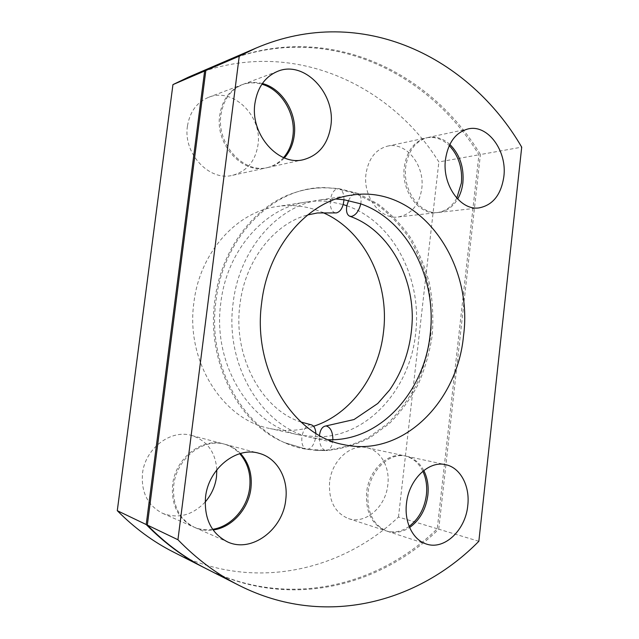 <?xml version="1.0" encoding="UTF-8"?>
<svg xmlns="http://www.w3.org/2000/svg" width="639" height="639" viewBox="0 0 639 639"><rect width="100%" height="100%" fill="white"/><g stroke="black" fill="none" stroke-linecap="round" stroke-linejoin="round"><path stroke-width="0.48" stroke-dasharray="3.19 2.4" d="M328.286 439.76L312.735 437.883C263.699 428.993 224.137 366.299 233.163 302.758C239.361 248.707 278.316 205.351 320.299 199.911L335.938 199.025M311.065 424.751C306.904 424.727 303.932 428.314 302.135 435.518L319.324 436.836C319.308 443.666 321.129 448.139 324.796 450.271L316.624 450.447L307.055 449.297C251.926 441.876 205.726 372.249 215.998 300.873C223.418 235.519 274.706 186.253 324.971 187.618L338.263 188.545L356.658 193.178L355.268 193.393L375.948 203.825C388.64 213.154 399.71 224.513 409.16 237.9C417.523 252.173 423.849 267.573 428.138 284.091C431.197 300.977 432.068 318.03 430.758 335.259C428.194 352.313 423.537 368.591 416.78 384.095C408.896 398.896 399.239 411.995 387.817 423.409L368.759 437.372C354.837 444.488 340.18 448.786 324.796 450.271L307.055 449.297C311.009 448.913 313.829 445.295 315.498 438.434L315.882 433.338M262.357 83.525C255.712 81.792 249.266 82.064 243.02 84.356C230.735 89.492 223.37 99.676 220.926 114.924C216.278 144.342 243.986 174.127 267.957 167.49C274.323 166.036 279.786 162.841 284.355 157.905M240.48 453.474C236.126 448.977 230.975 445.918 225.008 444.297C203.45 437.683 176.564 458.283 173.752 485.113C172.234 505.361 179.271 519.499 194.855 527.518C200.63 530.011 206.709 530.825 213.075 529.971M423.769 470.504C419.639 462.756 413.792 457.987 406.236 456.19C389.734 451.949 370.205 470.056 368.008 492.773C366.85 512.502 373.296 525.338 387.338 531.281C394.878 533.557 402.306 532.295 409.623 527.502M283.588 157.593C278.939 162.857 273.3 166.252 266.671 167.777C242.724 174.399 215.055 144.686 219.704 115.34C222.14 100.123 229.497 89.955 241.766 84.827C248.275 82.447 254.977 82.247 261.878 84.22M187.435 126.171C182.994 153.791 209.576 181.62 232.66 175.286C246.886 171.292 255.32 161.204 257.964 145.013C262.669 116.546 233.355 86.984 208.618 97.304C196.828 102.224 189.767 111.849 187.435 126.171M212.635 529.332C206.014 530.37 199.695 529.587 193.681 526.999C178.113 518.996 171.084 504.89 172.602 484.681C175.405 457.915 202.259 437.372 223.778 443.977C229.992 445.663 235.312 448.905 239.745 453.682M216.829 469.793C215.479 452.037 207.06 440.591 191.564 435.447C170.869 429.128 145.165 448.306 142.497 473.435C141.051 492.405 147.793 505.721 162.713 513.381C178.361 519.044 192.499 515.274 205.151 502.062M409.16 526.376C401.596 531.704 393.848 533.182 385.924 530.817C371.89 524.883 365.452 512.071 366.61 492.381C368.807 469.713 388.312 451.645 404.799 455.879C412.73 457.788 418.745 462.908 422.85 471.247M329.604 482.022C328.494 500.649 334.764 512.829 348.415 518.572C365.548 524.731 385.86 506.679 387.841 484.689C390.07 467.213 380.7 450.431 366.73 447.675C350.659 443.578 331.721 460.575 329.604 482.022M449.832 144.414C443.051 138.351 435.71 136.059 427.795 137.537C415.646 140.899 408.297 150.628 405.741 166.715C402.37 190.813 420.638 215.375 438.705 212.428C446.589 211.341 452.907 206.884 457.644 199.064M456.789 198.138C452.045 206.605 445.527 211.421 437.236 212.587C419.184 215.535 400.925 191.029 404.295 166.979C406.843 150.924 414.192 141.211 426.325 137.848C434.656 136.323 442.3 138.903 449.265 145.588M365.995 173.88C362.736 196.668 380.532 219.832 398.161 216.988C411.292 214.44 419.152 205.031 421.756 188.769C425.087 165.621 406.252 141.443 387.45 146.155C375.612 149.414 368.463 158.656 365.995 173.88M343.966 199.727C343.99 193.369 342.288 189.663 338.862 188.601L336.889 188.777C333.055 190.654 330.826 194.983 330.211 201.756C322.479 200.718 314.676 200.79 306.808 201.972C265.321 207.356 226.933 249.817 220.838 302.662C211.956 364.781 250.951 426.157 299.403 434.967L302.135 435.518C301.113 442.356 302.311 446.837 305.722 448.977L284.85 442.739C238.898 424.352 206.229 362.089 214.784 300.865C220.846 249.841 253.723 206.573 292.782 193.297C307.487 188.162 322.184 186.66 336.889 188.777L355.268 193.393C352.68 194.328 350.444 196.692 348.567 200.494M313.573 426.277C299.435 430.918 284.97 431.684 270.169 428.585C223.059 419.951 185.358 361.482 193.913 302.455C199.775 252.229 236.885 211.757 277.23 206.485C293.037 204.224 308.158 206.213 322.599 212.468M346.833 205.766C393.528 221.733 422.451 279.219 415.606 333.574C410.142 388.097 368.823 435.862 319.324 436.836L319.436 435.423M360.771 203.841C361.634 198.386 360.708 194.919 358 193.449L377.361 203.633C390.07 212.987 401.156 224.369 410.605 237.78C418.976 252.085 425.31 267.517 429.6 284.067C432.659 300.985 433.538 318.07 432.22 335.331C429.656 352.424 424.999 368.735 418.233 384.263C410.342 399.087 400.677 412.227 389.239 423.657L370.165 437.651C356.227 444.784 341.553 449.097 326.146 450.583L326.577 450.583C330.187 449.864 332.288 446.254 332.887 439.744M478.843 541.289L438.737 529.188C380.021 586.714 288.756 610.572 205.846 568.51M221.917 62.758C324.404 18.874 429.488 69.963 480.416 154.526L521.712 147.154M438.737 529.188L480.416 154.526M221.302 63.021C323.478 19.657 428.098 70.578 478.915 154.79L437.276 528.749C378.743 586.003 287.893 609.806 205.247 568.207M437.276 528.749L398.48 517.039C341.178 571.082 252.701 592.329 173.265 551.96M188.353 77.199C286.536 35.041 388.863 81.944 438.865 161.947L478.915 154.79M398.48 517.039L438.865 161.947M335.395 212.899C331.905 211.86 330.179 208.146 330.211 201.756L343.199 204.576M301.001 422.036C262.901 410.358 232.476 357.592 239.968 304.308C245.168 259.538 275.113 223.235 307.575 214.976M267.957 167.49L303.637 159.622M194.855 527.518L227.5 541.88M387.338 531.281L426.269 543.989M232.66 175.286L266.671 167.777M162.713 513.381L193.681 526.999M348.415 518.572L385.924 530.817M438.705 212.428L479.13 207.875M398.161 216.988L437.236 212.587M284.85 442.739L306.624 449.249M343.407 444.576L312.735 437.883M299.403 434.967L270.169 428.585M306.808 201.972L277.23 206.485M351.338 195.175L320.299 199.911M324.971 187.618C314.108 187.65 303.381 189.543 292.782 193.297M387.45 146.155L426.325 137.848M427.795 137.537L468.052 128.934M366.73 447.675L404.799 455.879M191.564 435.447L223.778 443.977M208.618 97.304L241.766 84.827M406.236 456.19L445.695 464.689M225.008 444.297L258.891 453.267M243.02 84.356L277.861 71.241M338.862 188.601L358 193.449M316.624 450.447L326.577 450.583"/><path stroke-width="0.96" d="M307.575 214.976L317.399 212.963L336.457 212.907C340.683 211.637 343.183 207.244 343.966 199.727L360.771 203.841C407.962 220.223 437.1 278.852 430.175 334.261C424.639 389.846 382.953 438.634 332.887 439.744C332.791 432.172 330.698 427.611 326.593 426.069L325.706 425.997C322.383 426.525 320.291 429.672 319.436 435.423M335.938 199.025L343.966 199.727M343.199 204.576L346.833 205.766C345.947 211.261 346.889 214.744 349.669 216.214L351.482 216.429C355.859 215.207 358.95 211.014 360.771 203.841M315.882 433.338C315.49 428.402 313.901 425.542 311.113 424.759L301.001 422.036M330.842 125.851C327.991 144.031 318.925 155.293 303.637 159.622C278.82 166.539 250.049 134.749 254.905 103.518C257.453 87.335 265.113 76.576 277.861 71.241C304.603 60.074 335.938 93.925 330.842 125.851M284.355 157.905C289.794 151.842 293.093 144.366 294.244 135.476C297.383 113.415 282.47 88.486 262.357 83.525M285.761 499.61C283.085 529.427 251.686 553.366 227.5 541.88C211.269 533.501 203.953 518.541 205.542 496.99C208.498 468.427 236.526 446.373 258.891 453.267C276.991 457.796 288.588 478.315 285.761 499.61M213.075 529.971C232.013 527.614 248.707 508.724 250.943 488.156C252.373 474.298 248.883 462.74 240.48 453.474M467.772 505.545C465.655 530.003 444.329 550.499 426.269 543.989C413.002 539.979 404.144 522.255 406.476 503.548C408.76 479.554 428.809 460.328 445.695 464.689C460.376 467.58 470.144 486.095 467.772 505.545M409.623 527.502C419.863 520.058 425.941 509.267 427.866 495.137C428.809 486.007 427.443 477.804 423.769 470.504M261.878 84.22C281.607 89.596 295.993 114.125 292.918 135.819C291.815 144.374 288.7 151.627 283.588 157.593M239.745 453.682C247.78 462.892 251.095 474.242 249.681 487.741C247.469 507.973 231.254 526.608 212.635 529.332M205.151 502.062C211.445 494.754 215.231 486.343 216.501 476.83L216.829 469.793M422.85 471.247C426.125 478.299 427.315 486.143 426.413 494.754C424.592 508.324 418.841 518.868 409.16 526.376M503.836 176.723C501.096 194.751 492.861 205.135 479.13 207.875C460.679 210.926 441.988 184.959 445.471 159.558C448.099 142.609 455.631 132.401 468.052 128.934C487.789 123.974 507.358 151.084 503.836 176.723M457.644 199.064C460.447 194.256 462.197 188.817 462.892 182.73C464.122 167.202 459.768 154.43 449.832 144.414M449.265 145.588C458.578 155.596 462.62 168.049 461.398 182.954L456.789 198.138M332.887 439.744L328.286 439.76M463.515 335.842C457.516 402.139 402.075 458.043 343.407 444.576C293.109 435.542 252.277 369.797 261.639 302.974C268.068 246.143 308.278 200.71 351.338 195.175C418.841 184 473.787 261.247 463.515 335.842M322.599 212.468C364.613 230.312 389.734 282.606 383.488 332.056C378.807 375.021 351.13 414.128 313.573 426.277M521.712 147.154L478.843 541.289C418.896 602.337 325.115 628.976 238.898 585.3C217.044 574.245 196.724 559.061 177.938 539.739L239.242 56.176L255.967 48.101C362.553 2.604 470.024 58.053 521.712 147.154M238.898 585.3L205.846 568.51C184.823 557.871 165.317 543.39 147.329 525.074L177.938 539.739M239.242 56.176L205.838 70.506L221.917 62.758L255.967 48.101M205.838 70.506L147.329 525.074M205.247 568.207L204.648 567.903C183.665 557.28 164.183 542.831 146.219 524.547L204.632 71.025L221.302 63.021M204.648 567.903L173.265 551.96C153.12 541.76 134.462 527.998 117.288 510.689L146.219 524.547M204.632 71.025L172.945 84.612L188.353 77.199L220.687 63.285M172.945 84.612L117.288 510.689M348.567 200.494L346.833 205.766M349.669 216.214C386.331 228.762 412.546 272.254 412.291 318.198C411.58 345.132 404.032 369.062 389.638 389.974L377.785 403.473L354.03 419.543L325.706 425.997"/></g></svg>
